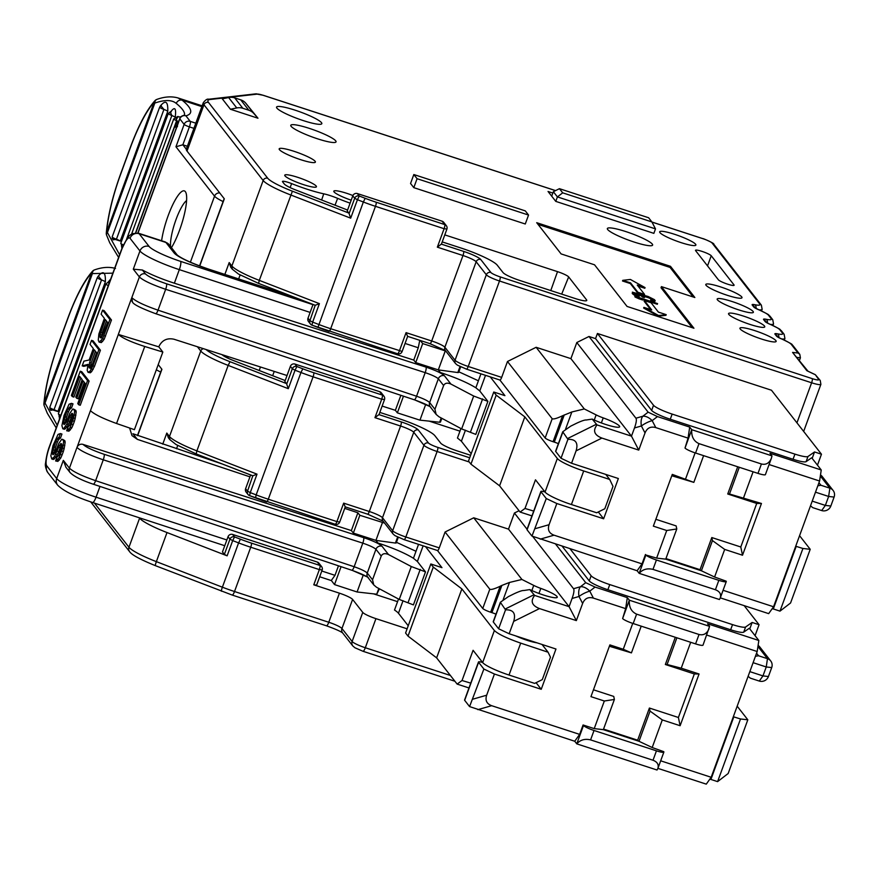 <?xml version="1.0" encoding="UTF-8"?>
<svg xmlns="http://www.w3.org/2000/svg" width="878" height="878" viewBox="0 0 878 878"><rect width="100%" height="100%" fill="white"/><g stroke="black" fill="none" stroke-linecap="round" stroke-linejoin="round"><path stroke-width="1.32" d="M101.607 337.668L102.21 332.806L106.501 321.063M95.45 351.277L91.147 363.009L90.544 367.882M101.288 338.041L100.103 337.525L100.059 334.507L105.316 319.548L107.643 322.533L101.288 338.041M100.641 332.301L102.21 332.806M100.059 334.507L101.628 335.023M99.883 336.252L101.442 336.757M100.103 337.525L101.376 337.931M89.589 362.504L89.051 367.728L90.225 368.255L91.927 365.489L96.591 352.736L94.253 349.751L89.589 362.504L91.147 363.009M89.007 364.721L90.566 365.226M88.832 366.455L90.39 366.971M89.051 367.728L90.324 368.145M104.383 318.352L98.885 333.991L98.259 340.082L99.093 342.146L102.616 338.765L109.904 319.504L102.583 310.132L101.113 314.159L104.383 318.352M82.181 379.636L79.689 376.442L72.314 396.582L71.381 395.385L80.227 371.218L87.548 380.591L78.702 404.758L77.769 403.562L85.133 383.423L83.114 380.832L76.726 398.283L75.793 397.086L82.181 379.636M67.386 430.681L66.673 430.758L68.144 426.73L69.505 425.512L71.875 419.662L72.874 415.042L72.347 413.373L70.58 415.064L66.838 424.063L63.94 428.234L62.821 428.782L61.91 425.643L64.017 415.524L69.055 404.242L71.447 403.353L69.966 407.37L68.056 408.863L66.915 411.354L64.127 419.607L63.677 423.953L64.138 424.557L66.146 422.197L69.9 413.198L72.797 409.027L73.664 409.148L74.663 411.409L73.631 417.983L70.196 427.377L67.386 430.681L68.945 431.186L71.755 427.882L73.137 424.732L71.579 424.217M56.335 460.884L55.621 460.961L57.092 456.933L58.453 455.715L60.823 449.876L61.822 445.245L61.295 443.577L59.528 445.267L54.491 456.56L51.769 458.985L50.858 455.858L52.965 445.728L58.003 434.445L60.384 433.556L58.914 437.584L57.004 439.077L55.863 441.557L53.064 449.81L52.614 454.167L53.086 454.76L55.094 452.4L58.848 443.401L61.745 439.23L63.238 440.152L63.611 441.623L62.579 448.186L59.144 457.581L56.335 460.884L57.893 461.4L60.703 458.096L62.086 454.936L60.527 454.431M91.531 340.346L98.841 349.707L92.947 365.819L90.116 371.065L88.041 372.349L87.196 370.286L87.987 364.392L82.192 365.852L83.915 361.154L89.15 359.969L93.32 348.555L90.05 344.374L91.531 340.346L93.09 340.851L100.41 350.212L94.506 366.324L92.947 365.819M249.945 476.842L137.33 439.362L132.94 433.743L222.189 463.968M134.411 429.682L116.554 423.492C102.935 418.543 94.231 414.273 90.456 410.674L118.354 334.43C122.152 337.986 130.943 342.003 144.738 346.481L162.825 352.045L134.411 429.682M99.093 342.146L101.376 342.585L104.186 339.281L111.462 320.009L104.142 310.647L102.583 310.132M99.807 342.069L101.376 342.585M101.168 340.862L102.726 341.366M102.616 338.765L104.186 339.281M103.999 335.615L105.569 336.12M109.904 319.504L111.462 320.009M72.314 396.582L73.884 397.086L80.875 377.968M76.726 398.283L78.285 398.788L84.299 382.347M78.702 404.758L80.26 405.263L89.106 381.096L87.548 380.591M80.227 371.218L81.786 371.734L89.106 381.096M66.673 430.758L68.945 431.186M68.747 429.463L70.306 429.968M70.196 427.377L71.755 427.882M72.808 420.858L74.367 421.374L73.137 424.732M73.631 417.983L75.19 418.488L76.221 411.925L75.848 410.454L74.29 409.949M74.367 421.374L75.19 418.488M74.301 414.899L75.87 415.404M74.663 411.409L76.221 411.925M73.664 409.148L75.848 410.454M63.677 423.953L64.544 424.239M63.699 422.022L65.257 422.527L66.508 417.226L64.95 416.721M65.246 423.591L65.257 422.527M64.127 419.607L65.685 420.112M66.915 411.354L68.473 411.859L66.508 417.226M68.056 408.863L69.614 409.378L71.535 407.886L69.966 407.37M68.473 411.859L69.614 409.378M69.252 407.447L70.822 407.963M71.447 403.353L73.006 403.858L71.535 407.886M62.821 428.782L64.379 429.287L67.101 426.862L69.779 421.418L68.221 420.902M63.94 428.234L65.499 428.749M65.543 426.346L67.101 426.862M66.838 424.063L68.396 424.568M69.691 416.874L71.25 417.39L69.779 421.418M70.58 415.064L72.15 415.568L72.797 414.57M71.25 417.39L72.15 415.568M71.634 413.45L72.654 413.779M55.621 460.961L57.893 461.4M57.696 459.666L59.254 460.182M59.144 457.581L60.703 458.096M61.756 451.072L63.315 451.577L62.086 454.936M62.579 448.186L64.138 448.691L65.17 442.128L64.796 440.657L63.238 440.152M63.315 451.577L64.138 448.691M63.249 445.102L64.807 445.607M63.611 441.623L65.17 442.128M62.612 439.351L64.796 440.657M52.614 454.167L53.492 454.453M52.647 452.225L54.206 452.73L55.457 447.44L53.898 446.924M54.195 453.794L54.206 452.73M53.064 449.81L54.634 450.326M55.863 441.557L57.421 442.062L55.457 447.44M57.004 439.077L58.563 439.582L60.472 438.089L58.914 437.584M57.421 442.062L58.563 439.582M58.2 437.661L59.759 438.166M60.384 433.556L61.954 434.061L60.472 438.089M51.769 458.985L53.328 459.501L56.049 457.065L58.727 451.621L57.169 451.116M52.878 458.448L54.447 458.953M54.491 456.56L56.049 457.065M55.786 454.266L57.344 454.782M58.639 447.089L60.198 447.593L58.727 451.621M59.528 445.267L61.087 445.783L61.745 444.773M60.198 447.593L61.087 445.783M60.582 443.653L61.603 443.994M82.192 365.852L83.75 366.356L87.778 365.347M88.041 372.349L90.313 372.788L91.674 371.57L94.506 366.324M88.755 372.283L90.313 372.788M90.116 371.065L91.674 371.57M91.564 368.979L93.123 369.484M98.841 349.707L100.41 350.212M378.802 588.469L376.706 594.208A4.818 0.713 20.1 0 0 376.761 594.219L379.439 588.809M66.026 467.48L63.337 460.357L69.428 468.15C73.192 471.749 81.928 475.931 95.636 480.672L354.163 566.738L362.801 543.142L103.264 459.809C89.534 455.122 80.776 451.007 76.99 447.462L90.456 410.674M137.33 439.362L131.985 435.598L129.615 428.025M384.586 523.101L359.848 515.287L357.884 512.774L344.703 508.384M376.706 594.208L357.072 591.981L334.518 584.583L331.412 580.599M331.313 580.479L334.99 575.331L338.469 565.816M312.963 304.655L180.594 261.37A7.233 1.624 108.1 0 1 179.321 269.634L174.36 283.199L413.757 360.079L418.268 347.765L419.761 340.324M445.772 351.057L422.691 343.572L420.288 340.499M162.825 352.045L158.775 346.777C161.914 340.247 166.985 337.723 173.976 339.226L287.029 375.521M158.753 346.843L118.354 334.43M131.81 297.631C135.552 301.231 144.288 305.412 158.029 310.175L416.556 396.23L425.193 372.645L165.668 289.301C151.938 284.615 143.169 280.499 139.382 276.965L131.821 297.642A4.818 4.631 -38 0 0 132.457 302.032L131.799 297.62L118.332 334.408M441.195 417.972L439.637 422.241L440.438 422.131L441.832 418.312M439.637 422.241L419.947 420.145M425.731 404.341L419.947 420.167L397.361 412.858L403.463 396.187M382.149 406.075L395.374 410.322L397.361 412.858M473.681 396.033L450.908 384.059C447.374 382.512 444.948 383.006 443.62 385.53L434.928 409.28L436.146 414.416L438.934 416.754L461.641 428.925L475.81 434.401L487.894 401.367L473.681 396.033L461.641 428.925M460.006 366.576L457.822 372.546L458.612 372.459M458.854 371.811L478.4 380.778M443.62 385.53L438.341 378.78C436.344 377.002 431.954 374.961 425.193 372.645A4.818 1.076 -72.2 0 0 426.017 367.125C435.631 370.373 441.766 373.249 444.411 375.751L450.908 384.059M174.36 283.199C161.662 279.039 151.016 274.649 142.412 270.029L133.302 269.173L139.382 276.965A4.818 4.631 -38 0 1 145.463 273.936C148.591 276.789 155.604 280.082 166.491 283.781L426.017 367.125M422.691 343.572L415.733 362.592L438.309 369.89L445.223 350.991M413.757 360.079L415.733 362.592M457.822 372.546L438.309 369.89M487.894 401.367L479.783 390.984L475.843 387.78C467.491 382.654 455.66 377.562 440.361 372.513L438.32 369.901L445.256 351.002M400.862 395.319L395.374 410.322M430.055 406.591L414.416 399.775M533.703 511.084L524.989 508.472L535.481 479.805L545.062 492.064A24.09 3.589 20.1 0 0 571.413 504.532L596.689 512.774L604.81 508.746L612.998 486.368L609.705 479.454L583.705 470.97A24.09 3.589 -159.9 0 1 557.343 458.492L524.824 416.874L496.202 395.133L493.765 392.016L504.916 395.649L490.253 376.881M605.765 474.405L609.705 479.454M475.843 387.78L480.935 373.841M471.179 453.75L461.4 441.239L457.449 438.023L460.917 428.541M496.202 395.133L470.948 464.166L468.501 461.049L493.765 392.016M470.948 464.166L499.593 485.819L524.824 416.874M524.989 508.472L520.083 512.061L499.593 485.819M531.947 515.88L520.083 512.061M411.288 566.54L388.515 554.556C384.981 553.019 382.556 553.513 381.228 556.037L372.535 579.787L373.754 584.924L376.541 587.261L399.249 599.433L413.417 604.898L425.501 571.874L411.288 566.54L399.249 599.433M397.613 537.073L395.429 543.054L396.219 542.966M396.45 542.308L416.007 551.285M357.061 592.002L363.338 574.849M357.884 512.774L351.365 530.575L83.048 444.411C86.143 447.275 93.167 450.568 104.098 454.288L363.624 537.632C373.238 540.881 379.373 543.756 382.018 546.248L388.515 554.556M83.048 444.411A4.818 4.642 142.6 0 0 76.968 447.44L69.428 468.15A4.818 4.631 -38 0 0 70.053 472.529M359.848 515.287L353.329 533.089L375.916 540.387L382.347 522.827L375.916 540.387M351.365 530.575L353.329 533.089M395.429 543.054L375.927 540.398L377.968 543.01C393.267 548.07 405.087 553.151 413.439 558.276L417.39 561.492L425.501 571.874M334.518 584.583L341.07 566.683M367.662 577.098L352.023 570.272M470.751 683.128L462.037 680.516L473.088 650.302L482.659 662.561A24.09 3.589 20.1 0 0 509.02 675.039L534.658 683.391L542.286 679.616L550.473 657.238L548.081 652.211L542.033 644.474M482.659 662.561L494.38 630.536C498.199 634.135 506.968 638.328 520.698 643.124L548.081 652.211M413.439 558.276L418.543 544.349M408.226 625.762L398.458 613.25A36.141 5.378 -159.9 0 0 394.507 610.023L398.524 599.037M408.018 636.122L436.629 657.863L461.861 588.908L433.282 567.089L408.018 636.122L405.581 633.005L430.835 563.972L441.963 567.66L425.523 546.621M433.282 567.089L430.835 563.972M494.38 630.536L461.861 588.908M462.037 680.516L457.131 684.094L436.629 657.863M468.984 687.957L457.131 684.094M515.518 635.826C523.892 639.513 531.069 641.862 537.051 642.85M648.107 296.479L654.516 299.694L655.054 300.847L651.158 300.386L650.73 299.837L652.738 299.683L649.566 297.433L644.902 295.996L644.211 296.018L644.584 296.951L635.507 293.011L634.805 293.032L635.101 293.856L639.217 296.402L633.707 293.889L632.358 292.154L648.107 296.479M635.266 296.336L657.556 303.601L635.266 296.336L635.024 297.005L634.761 295.677M622.765 280.334L630.393 279.456L645.056 287.6L637.252 285.054L644.573 294.426L637.889 292.242L630.569 282.881L622.765 280.334L622.524 281.004L630.327 283.55L630.569 282.881M651.081 302.745L658.401 312.107L666.204 314.653L658.577 315.531L643.903 307.388L651.706 309.934L644.386 300.561L651.081 302.745M632.643 292.967L632.358 292.154M632.226 293.428L632.467 292.758M632.39 293.647L633.466 294.558L633.707 293.889M633.466 294.558L634.75 295.293L634.992 294.624M634.75 295.293L636.989 296.347L637.23 295.677M638.975 297.06L639.217 296.402M636.989 296.347L638.372 296.863M634.97 293.691L635.507 293.011M635.255 293.691L636.517 293.932L636.759 293.263M636.517 293.932L637.461 294.24L637.702 293.57M637.461 294.24L639.524 295.074L639.777 294.404M639.524 295.074L640.644 295.601L640.896 294.931M640.644 295.601L642.103 296.566L642.345 295.897M644.584 296.951L644.342 297.62L642.444 296.994L642.685 296.325M644.375 296.676L644.902 295.996M644.661 296.676L646.384 297.071L646.636 296.402M646.384 297.071L648.282 297.697L648.535 297.016M648.282 297.697L649.325 298.114L649.566 297.433M649.325 298.114L650.433 298.641L650.686 297.96M650.433 298.641L651.081 299.003L651.322 298.333M651.081 299.003L651.981 299.705L652.222 299.036M650.807 300.913L650.73 299.837M650.949 300.956L651.158 300.386M652.255 301.384L652.497 300.737M652.442 301.45L653.506 301.659L653.748 300.989M653.506 301.659L654.439 300.967M654.198 301.637L655.054 300.847M654.812 301.516L655.186 300.561M635.024 297.005L638.855 298.739L639.096 298.059M638.855 298.739L642.641 299.969L642.894 299.299M657.556 303.601L657.315 304.271L642.806 299.541M638.043 286.063L644.814 288.269L645.056 287.6M644.573 294.426L644.331 295.096L637.637 292.912L637.889 292.242M637.637 292.912L630.327 283.55M658.577 315.531L658.324 316.201L665.952 315.323L666.204 314.653M650.675 309.594L644.145 301.242L644.386 300.561M658.324 316.201L643.662 308.057L643.903 307.388M413.823 174.535L525.296 210.885L528.545 215.055L417.083 178.706L413.823 174.535L410.553 183.491L413.801 187.651L417.083 178.706M655.504 228.895L557.409 196.902L555.774 201.38L653.869 233.361L655.504 228.895L651.871 221.914L562.699 192.842L557.409 196.902L553.349 191.7L559.44 188.682L648.622 217.755L651.871 221.914M559.44 188.682L562.699 192.842M692.215 327.681L661.013 287.743L661.419 286.623L693.938 328.24L627.057 306.433L594.538 264.805L561.097 253.907L536.71 222.694L670.474 266.308L694.86 297.521L661.419 286.623M693.137 296.962L670.057 267.428L538.016 224.373M257.967 118.223L245.697 103.11A12.051 11.59 142 0 0 240.704 99.829L234.7 97.875A12.051 11.59 142 0 0 228.631 97.546L222.299 98.841L230.431 109.245L236.764 107.95A12.051 11.59 -38 0 1 242.833 108.279L248.836 110.244A12.051 11.59 -38 0 1 253.83 113.514L257.967 118.223L230.431 109.245M446.836 229.015L444.103 228.708A3.611 0.834 -71.9 0 0 444.718 224.57A3.611 3.479 -38 0 1 446.342 225.701L443.697 222.321A3.611 3.479 142 0 0 442.073 221.19L357.357 193.555A3.611 3.479 142 0 0 352.791 195.827L347.26 210.929L349.093 213.584L354.701 198.274L352.791 195.827M834.1 497.08L828.634 496.454L829.864 488.179A7.233 6.947 -38 0 1 834.1 497.08L830.829 506.024A7.233 6.947 -38 0 1 821.676 510.557L825.353 505.41L828.634 496.454L815.497 492.174M833.112 490.451L822.192 476.48A7.233 6.947 142 0 0 820.491 474.932M413.801 187.651L525.274 224L528.545 215.055M555.774 201.38L548.048 191.492L552.855 193.061M551.713 196.178L553.349 191.7M670.057 267.428L670.474 266.308M444.795 234.887L557.519 271.642A10.196 1.515 20.1 0 1 568.659 276.921L586.548 299.815A15.014 2.239 20.1 0 1 586.756 300.452A15.014 2.239 20.1 0 1 575.2 298.531L519.458 280.356A15.014 2.239 20.1 0 1 503.039 272.586L497.266 265.2A33.177 4.939 -159.9 0 0 460.862 247.98L442.227 241.911M350.102 203.158A37.995 5.652 -159.9 0 1 337.624 198.351A15.014 2.239 20.1 0 0 323.73 193.818A37.995 5.652 -159.9 0 1 291.617 183.601A7.781 1.163 20.1 0 0 282.464 181.461A7.781 1.163 20.1 0 0 282.573 181.79L284.285 183.985A15.014 2.239 20.1 0 0 295.677 189.955L347.578 210.051M695.628 250.669A8.429 1.251 -159.9 0 1 695.508 250.307A8.429 1.251 -159.9 0 1 702.938 251.701A8.429 1.251 -159.9 0 1 711.235 255.75L733.997 284.889A8.429 1.251 -159.9 0 1 734.118 285.24A8.429 1.251 -159.9 0 1 726.699 283.857A8.429 1.251 -159.9 0 1 718.391 279.797L695.628 250.669M674.534 234.283A19.272 2.864 20.1 0 0 659.674 231.825A19.272 2.864 20.1 0 0 676.795 241.143A19.272 2.864 20.1 0 0 695.881 245.072A19.272 2.864 20.1 0 0 674.534 234.283M295.118 110.178A24.09 3.589 20.1 0 0 276.559 107.105A24.09 3.589 20.1 0 0 297.949 118.749A24.09 3.589 20.1 0 0 321.82 123.666A24.09 3.589 20.1 0 0 295.118 110.178M309.352 128.386A24.09 3.589 20.1 0 0 290.783 125.313A24.09 3.589 20.1 0 0 312.184 136.957A24.09 3.589 20.1 0 0 336.044 141.874A24.09 3.589 20.1 0 0 309.352 128.386M625.926 231.616A24.09 3.589 20.1 0 0 607.356 228.543A24.09 3.589 20.1 0 0 628.758 240.188A24.09 3.589 20.1 0 0 652.617 245.105A24.09 3.589 20.1 0 0 625.926 231.616M294.031 151.312A19.272 2.864 20.1 0 0 279.182 148.843A19.272 2.864 20.1 0 0 296.303 158.172A19.272 2.864 20.1 0 0 315.389 162.101A19.272 2.864 20.1 0 0 294.031 151.312M352.912 195.531A16.869 2.513 20.1 0 0 346.799 193.336A16.869 2.513 20.1 0 0 333.805 191.174A16.869 2.513 20.1 0 0 351.189 200.184M297.752 177.334A16.869 2.513 20.1 0 0 284.757 175.183A16.869 2.513 20.1 0 0 299.738 183.337A16.869 2.513 20.1 0 0 316.442 186.773A16.869 2.513 20.1 0 0 297.752 177.334M720.64 286.93A19.272 2.864 20.1 0 0 705.791 284.472A19.272 2.864 20.1 0 0 722.912 293.79A19.272 2.864 20.1 0 0 741.998 297.719A19.272 2.864 20.1 0 0 720.64 286.93M732.022 301.505A19.272 2.864 20.1 0 0 717.172 299.036A19.272 2.864 20.1 0 0 734.293 308.354A19.272 2.864 20.1 0 0 753.379 312.283A19.272 2.864 20.1 0 0 732.022 301.505M743.414 316.069A19.272 2.864 20.1 0 0 728.553 313.611A19.272 2.864 20.1 0 0 745.674 322.928A19.272 2.864 20.1 0 0 764.76 326.857A19.272 2.864 20.1 0 0 743.414 316.069M754.795 330.633A19.272 2.864 20.1 0 0 739.945 328.174A19.272 2.864 20.1 0 0 757.055 337.492A19.272 2.864 20.1 0 0 776.141 341.421A19.272 2.864 20.1 0 0 754.795 330.633M740.791 546.994L756.726 503.445L761.456 503.478L742.514 555.225L740.791 546.994L711.806 537.545L712.453 540.585L701.401 570.777L665.733 559.143L676.784 528.962L676.137 525.911L655.855 519.293M711.806 537.545L700.04 569.701L700.71 570.557M665.941 558.573L700.04 569.701M603.548 729.08L637.647 740.198L638.317 741.054M675.314 637.274L665.348 664.503L694.333 673.953L678.398 717.491L649.413 708.041L650.049 711.092L639.008 741.284L603.34 729.651L614.38 699.459L613.744 696.419L593.451 689.801M649.413 708.041L637.647 740.198M384.443 399.512L381.7 399.205A3.611 0.834 -71.9 0 0 382.325 395.067A3.611 3.479 -38 0 1 383.938 396.197L381.304 392.817A3.611 3.479 142 0 0 379.68 391.687L294.964 364.063A3.611 3.479 142 0 0 290.388 366.324L284.867 381.436L286.7 384.092L292.308 368.782L290.388 366.324M676.883 637.79L667.104 664.514L665.348 664.503M609.387 646.252L631.425 652.881L641.214 626.157M378.912 414.625L374.95 417.665L381.7 399.205L313.084 376.827A36.141 5.378 -159.9 0 1 300.956 372.502L302.789 368.804L296.885 366.51L295.052 370.22L292.308 368.782A3.611 3.479 -38 0 1 296.885 366.51L294.964 364.063M742.514 555.225L724.679 549.409L712.453 540.585M756.726 503.445L727.741 493.996L729.497 494.007L761.456 503.478M818.954 482.724L820.952 485.271L817.846 485.764M820.337 475.986L829.864 488.179L820.952 485.271M810.504 505.816L812.765 507.649L821.676 510.557M597.435 333.475L595.547 338.623L588.995 336.483L648.129 412.166L657.457 416.578L689.702 427.092L691.732 429.693L771.992 455.869L769.962 453.267L821.237 469.982L811.689 457.767L806.103 461.63L807.99 456.483L814.532 451.961L821.468 454.222L771.466 390.227L597.435 333.475L653.528 405.274A17.011 2.535 20.1 0 0 672.142 414.087L794.93 454.124A17.417 2.59 20.1 0 0 807.99 456.483M588.995 336.483L576.802 342.53L635.935 418.213C636.78 419.596 636.298 422.845 634.487 427.959L641.39 425.984L645.023 432.953C647.086 427.948 650.675 426.17 655.8 427.608L688.056 438.122L685.016 448.043L691.732 429.693C691.271 436.553 693.697 441.206 698.998 443.631L761.424 463.99C765.934 465.077 769.249 463.2 771.356 458.349L771.992 455.869M817.462 465.153L821.468 454.222M812.183 458.393L814.532 451.961M595.547 338.623L651.652 410.421A17.011 2.535 20.1 0 0 670.265 419.223L793.043 459.271L794.93 454.124M793.043 459.271A17.417 2.59 20.1 0 0 806.103 461.63M701.401 570.777L714.582 577.011L724.679 549.409M648.129 412.166L642.85 416.227A12.051 7.254 52.4 0 1 652.167 420.639A12.051 4.05 152.5 0 0 641.39 425.984A12.051 6.124 -106 0 1 642.85 416.227L635.935 418.213M685.016 448.043A9.636 1.438 20.1 0 0 695.563 453.026L757.988 473.385A9.636 1.438 20.1 0 0 765.407 474.614L771.356 458.349M739.276 467.283L729.497 494.007M753.094 471.793L743.622 497.661M737.707 466.778L727.741 493.996M671.791 475.755L693.829 482.373L703.607 455.649M349.093 213.584L350.684 218.172L290.574 194.905A36.141 5.378 -159.9 0 1 263.159 180.517A3.611 3.479 -38 0 1 267.735 178.256L208.536 102.485A44.58 6.64 -159.9 0 1 210.303 99.477L257.397 94.1A8.429 1.251 -159.9 0 1 263.444 95.395L555.511 190.625M441.305 244.117L437.343 247.168L444.103 228.708L375.477 206.33A36.141 5.378 -159.9 0 1 363.349 202.006L365.182 198.296L359.278 196.013L357.445 199.712L354.701 198.274A3.611 3.479 -38 0 1 359.278 196.013L357.357 193.555M690.69 642.29L681.229 668.169L667.104 664.514M694.333 673.953L699.064 673.986L680.121 725.722L662.286 719.916L650.049 711.092M639.008 741.284L652.189 747.518L662.286 719.916M680.121 725.722L678.398 717.491M681.229 668.169L699.064 673.986M771.707 667.576L766.242 666.962L767.471 658.687A7.233 6.947 -38 0 1 771.707 667.576L768.426 676.532A7.233 6.947 -38 0 1 759.283 681.065L762.96 675.906L766.242 666.962L753.105 662.681M222.046 354.657A15.014 2.239 20.1 0 0 233.274 360.463L285.185 380.558M286.7 384.092L288.291 388.68L228.17 365.402L196.891 450.875L257.013 474.153L252.82 475.777L247.519 491.175L250.263 492.613L249.561 495.631L255.421 497.859M532.639 536.359L573.543 588.71C574.388 590.104 573.905 593.352 572.083 598.467L578.997 596.48A12.051 6.124 -106 0 1 580.457 586.734A12.051 7.254 52.4 0 1 589.775 591.146A12.051 4.05 152.5 0 0 578.997 596.48L582.63 603.449C584.693 598.456 588.282 596.678 593.407 598.116L625.652 608.63L622.623 618.54A9.636 1.438 20.1 0 0 633.17 623.534L695.585 643.892A9.636 1.438 20.1 0 0 703.015 645.121L709.6 626.365L707.558 623.764L758.833 640.49L749.296 628.275L743.71 632.138L745.598 626.991L752.139 622.458L759.064 624.719L744.171 605.644M625.652 608.63L627.309 597.6L629.339 600.201C628.878 607.06 631.304 611.703 636.605 614.139L699.031 634.487C703.541 635.584 706.856 633.696 708.963 628.857M470.619 455.276L457.065 450.853A15.014 2.239 20.1 0 1 440.646 443.083L434.873 435.697A33.177 4.939 -159.9 0 0 398.458 418.488L379.823 412.408M748.111 676.323L750.372 678.156L759.283 681.065M770.708 660.947L759.799 646.976A7.233 6.947 142 0 0 758.098 645.44M756.562 653.232L758.559 655.778L755.453 656.261M757.944 646.482L767.471 658.687L758.559 655.778M614.38 699.459L604.327 701.006L590.949 696.649L609.881 644.902L623.259 649.259L631.425 652.881M603.34 729.651L594.219 728.619L604.327 701.006M623.259 649.259L632.731 623.391M245.599 488.728A3.611 3.479 142 0 0 246.103 492.042L248.013 494.49A3.611 3.479 -38 0 1 247.519 491.175L245.599 488.728L250.636 474.976M345.175 506.804L343.671 503.138L369.309 511.501L400.587 426.028A3.611 0.834 -71.9 0 0 401.202 421.89A15.661 2.327 20.1 0 1 418.334 430A3.611 3.479 142 0 0 413.768 432.261A12.051 1.789 20.1 0 0 400.587 426.028L374.95 417.665M714.582 577.011L726.139 581.17A9.636 1.438 -159.9 0 1 726.271 581.576A9.636 1.438 -159.9 0 1 718.841 580.347L656.426 559.988A9.636 1.438 -159.9 0 1 645.879 554.995L656.623 558.112L666.72 530.51L653.342 526.141L672.285 474.394L693.829 482.373M645.879 554.995L639.162 573.345L719.422 599.52L720.311 597.841C721.343 594.121 719.697 591.421 715.405 589.742L652.98 569.383C647.284 568.033 642.674 569.361 639.162 573.345L637.132 570.744L531.969 536.085L527.063 529.818A7.233 1.076 20.1 0 1 526.965 529.511L540.881 491.471A7.233 1.076 -159.9 0 1 544.964 491.943M723.077 590.301L773.562 606.764L819.58 481.012L769.095 464.55M819.58 481.012L821.237 469.982M830.829 506.024L825.353 505.41L812.227 501.129M799.573 535.69L810.218 549.299L790.562 602.999L779.993 611.132L802.92 548.476L795.72 546.237M810.218 549.299L802.92 548.476M634.487 427.959L631.48 436.157L570.909 358.641L576.802 342.53M818.614 379.362A3.611 3.479 -38 0 1 820.239 380.492L815.322 374.676L818.614 379.362A8.429 1.251 -159.9 0 1 812.238 378.637L500.12 276.866A8.429 1.251 -159.9 0 1 490.901 272.498L480.738 259.493A15.661 2.327 20.1 0 0 463.606 251.382L441.404 244.15M807.881 371.207L814.806 374.489M807.99 371.196L792.571 352.407L806.893 370.746M792.571 352.407L798.036 353.033L799.792 354.339L800.407 357.796L797.235 357.434M499.878 380.02L545.15 437.968L552.196 418.729C553.491 419.399 556.948 418.411 562.557 415.755L571.863 411.958L584.309 408.95L536.129 347.293L507.484 361.495L501.667 377.386A3.611 0.834 -71.9 0 1 499.933 380.042L466.492 369.133A3.611 0.834 108.1 0 1 466.383 369.056M552.196 418.729L507.484 361.495M645.023 432.953L638.745 450.096L631.48 436.157L597.018 424.919L592.233 419.091A18.076 2.689 20.1 0 0 609.716 425.676A18.076 2.689 20.1 0 0 619.659 426.774A18.076 2.689 20.1 0 0 603.219 417.895A12.051 1.789 -159.9 0 1 596.14 414.899L584.309 408.95M536.129 347.293L570.909 358.641M592.233 419.091L586.23 420.002C584.869 419.827 581.664 420.902 576.594 423.24L570.689 426.159L562.732 431.767L555.62 451.193A7.233 1.076 20.1 0 0 555.719 451.501L561.009 458.261L567.934 439.34C575.716 439.066 578.437 442.918 576.078 450.875L601.902 438.078C594.263 435.071 592.639 430.681 597.018 424.919M567.934 439.34L562.732 431.767M676.784 528.962L666.72 530.51M656.623 558.112L665.733 559.143M638.745 450.096L601.902 438.078M688.056 438.122L689.702 427.092M685.652 478.762L695.124 452.883M459.962 431.164L429.199 421.133M224.856 274.419L229.202 262.555L230.716 267.186L232.308 269.217L231.88 265.99L263.159 180.517L203.959 104.756A48.191 7.178 -159.9 0 1 203.29 102.726L186.345 149.051A48.191 7.178 20.1 0 0 187.014 151.071L224.318 198.812L199.723 266.001M311.909 325.079A3.611 3.479 -38 0 1 309.912 320.668L315.213 305.281L319.405 303.645L312.656 322.105L318.56 324.399A36.141 5.378 20.1 0 0 330.688 328.723A3.611 0.834 108.1 0 1 328.965 331.379A3.611 0.834 108.1 0 1 328.855 331.302A32.53 4.84 20.1 0 1 317.935 327.406L363.349 202.006L357.445 199.712L350.684 218.172M313.029 304.479L308.002 318.22A3.611 3.479 142 0 0 308.496 321.535L310.406 323.993A3.611 3.611 0 0 0 311.953 325.134L317.814 327.362M407.568 336.307L406.064 332.641L431.702 340.993L462.98 255.52L437.343 247.168M561.009 458.261L571.556 463.255L618.364 478.521L603.625 518.788L556.817 503.522L549.068 524.704C547.422 529.84 549.079 533.33 554.051 535.185L642.027 563.874L645.473 554.479M556.817 503.522L546.27 498.539L540.98 491.779A7.233 1.076 -159.9 0 1 540.881 491.471M531.969 536.085L546.27 498.539M509.152 633.751L513.685 621.383C516.044 613.415 513.323 609.573 505.541 609.837L500.339 602.275L493.227 621.701A7.233 1.076 20.1 0 0 493.326 621.997L498.616 628.769L509.152 633.751L555.972 649.018L541.232 689.296L494.424 674.03L486.664 695.211C485.018 700.337 486.686 703.838 491.658 705.692L579.634 734.381L583.08 724.976L583.486 725.502A9.636 1.438 -159.9 0 0 594.022 730.485L590.587 739.891C584.88 738.541 580.281 739.858 576.769 743.853L574.739 741.251L469.565 706.581L464.671 700.315A7.233 1.076 20.1 0 1 464.572 700.007L478.488 661.979A7.233 1.076 -159.9 0 1 482.571 662.44M494.424 674.03L483.877 669.036L478.587 662.275A7.233 1.076 -159.9 0 1 478.488 661.979M469.565 706.581L483.877 669.036M652.189 747.518L663.735 751.667A9.636 1.438 -159.9 0 1 663.878 752.073A9.636 1.438 -159.9 0 1 656.448 750.844L594.022 730.485M583.486 725.502L576.769 743.853L657.029 770.017L657.918 768.338C658.939 764.617 657.304 761.917 653.012 760.238L590.587 739.891M594.219 728.619L583.08 724.976M660.684 760.809L711.169 777.271L757.187 651.52L706.702 635.057M768.426 676.532L762.96 675.906L749.834 671.626M757.187 651.52L758.833 640.49M622.623 618.54L629.339 600.201L709.6 626.365M555.664 544.184L585.736 582.674L595.054 587.075L627.309 597.6M572.083 598.467L569.087 606.665L534.625 595.427C530.246 601.189 531.87 605.568 539.509 608.586L576.352 620.603L569.087 606.665L508.516 529.138L514.409 513.026L527.063 529.225M582.63 603.449L576.352 620.603M534.625 595.427L529.829 589.588L523.837 590.51C522.476 590.323 519.26 591.399 514.201 593.737L508.296 596.667L500.339 602.275M755.069 635.661L759.064 624.719M749.779 628.9L752.139 622.458M562.216 546.314L589.259 580.918A17.011 2.535 20.1 0 0 607.872 589.731L730.65 629.767L732.537 624.62A17.417 2.59 20.1 0 0 745.598 626.991M730.65 629.767A17.417 2.59 20.1 0 0 743.71 632.138M570.14 548.904L591.135 575.781A17.011 2.535 20.1 0 0 609.749 584.583L732.537 624.62M541.232 689.296L536.074 682.689M437.474 550.517L482.757 608.476A7.233 1.076 20.1 0 0 490.67 612.218L491.91 612.625A7.233 1.076 -159.9 0 1 495.982 614.161M491.91 612.625L501.865 585.417L500.164 586.263C494.544 588.908 491.098 589.906 489.803 589.226L445.08 532.002L439.274 547.883A3.611 0.834 -71.9 0 1 437.54 550.539L404.099 539.641A3.611 0.834 108.1 0 1 403.99 539.553M501.865 585.417L509.47 582.465L521.905 579.458L533.736 585.406A12.051 1.789 -159.9 0 0 540.826 588.403A18.076 2.689 20.1 0 1 557.256 597.281A18.076 2.689 20.1 0 1 547.323 596.184A18.076 2.689 20.1 0 1 529.829 589.588M498.616 628.769L505.541 609.837M637.132 570.744L642.027 563.874M773.562 606.764L768.667 613.634L720.311 597.863L726.271 581.576M772.102 608.805L773.309 608.948L796.236 546.292M773.309 608.948L779.993 611.132M799.485 360.32L800.407 357.796M737.18 706.186L747.815 719.806L728.169 773.507L717.6 781.629L740.527 718.972L733.317 716.733M747.815 719.806L740.527 718.972M162.737 444.169L166.798 433.063L168.324 437.694L169.915 439.713L169.487 436.498A36.141 5.378 20.1 0 0 196.891 450.875L196.189 453.904L252.82 475.777M574.739 741.251L579.634 734.381M711.169 777.271L706.274 784.142L657.907 768.371L663.878 752.073M709.709 779.313L710.917 779.444L733.843 716.799M710.917 779.444L717.6 781.629M397.569 601.66L373.644 593.868M519.052 510.733L514.409 513.026M508.516 529.138L473.736 517.8L521.905 579.458M473.736 517.8L445.08 532.002M158.227 364.589L161.914 369.309L137.648 435.642M407.107 628.813L375.938 618.65A12.051 1.789 -159.9 0 1 362.768 612.416L352.605 599.411A12.051 1.789 20.1 0 0 339.424 593.177L313.786 584.814L316.519 585.121M322.083 569.91L319.351 569.592A3.611 0.834 -71.9 0 0 319.965 565.465A3.611 3.479 -38 0 1 321.589 566.595L318.944 563.204A3.611 3.479 142 0 0 317.331 562.074L232.615 534.45A3.611 3.479 142 0 0 228.039 536.721L222.474 551.933L224.384 554.38L227.128 555.829L167.007 532.551A36.141 5.378 -159.9 0 1 139.602 518.163L139.295 517.779M545.15 437.968A7.233 1.076 20.1 0 0 553.063 441.711L554.303 442.117A7.233 1.076 -159.9 0 1 558.386 443.664M571.556 463.255L576.078 450.875M603.625 518.788L598.302 511.973M156.152 99.807A4.818 4.203 43.1 0 0 154.967 100.652A4.818 4.203 43.1 0 0 154.023 102.496A67.463 15.519 108.1 0 0 130.394 147.603L120.571 174.448A67.463 15.519 108.1 0 0 106.644 231.979L154.023 102.496A4.818 0.713 -159.9 0 0 154.802 103.077A4.818 3.523 -109 0 1 156.921 99.39C164.504 96.657 171.484 96.163 177.883 97.908L182.163 100.202A4.818 4.379 129.2 0 0 176.269 103.417C171.934 99.741 164.779 99.631 154.802 103.077L107.423 232.571A4.818 0.713 20.1 0 1 106.644 231.979A4.818 3.38 -175.4 0 0 106.293 233.054A4.818 4.818 0 0 0 106.578 235.095L106.578 235.095A4.818 2.755 -20.1 0 1 107.423 232.571L119.606 254.719M178.508 121.581A4.818 0.713 20.1 0 0 176.621 120.681L175.94 117.301M160.246 106.216A4.818 0.713 20.1 0 0 160.191 106.183C165.558 99.609 168.082 101.299 167.775 111.254A4.818 0.713 20.1 0 0 163.923 109.443A4.818 0.713 -159.9 0 1 159.664 107.116L112.175 236.895L113.097 239.837L116.434 239.222A4.818 0.713 -159.9 0 1 120.275 241.033L112.143 238.52M112.175 236.895A4.818 0.713 20.1 0 0 116.434 239.222L163.934 109.421L160.839 105.777M169.948 112.856C174.667 106.106 176.423 107.577 175.227 117.279A4.818 0.713 20.1 0 0 171.847 115.534L170.255 111.89L171.32 111.44L170.782 112.208M121.416 245.917L122.679 246.597M137.824 233.021L176.401 127.617C177.158 124.16 177.499 123.853 177.422 126.706M178.421 122.261L178.256 121.603M156.921 99.39L156.921 99.39A4.818 3.523 -109 0 1 156.932 99.39A4.818 4.818 0 0 0 154.967 100.652C146.637 109.991 138.428 125.565 130.328 147.394L120.505 174.25A4.818 0.713 20.1 0 0 120.571 174.448M177.345 116.862L180.846 116.917M121.866 248.595L121.713 246.191M179.891 118.541A4.818 4.664 75 0 1 185.906 115.83A4.818 4.631 142 0 0 179.803 118.848A4.818 0.713 -159.9 0 1 179.738 118.651L137.879 233.043M171.462 247.673A33.737 7.759 -71.9 0 0 179.551 230.223A33.737 7.759 -71.9 0 0 185.763 192.348A33.737 7.759 -71.9 0 0 173.339 203.509A33.737 7.759 -71.9 0 0 161.607 240.759M201.863 106.622L182.163 100.202A149.392 22.246 20.1 0 1 185.906 115.83L190.23 121.373A4.818 1.108 108.1 0 1 189.407 126.882A4.818 0.713 -159.9 0 1 184.139 124.391L175.951 146.769L182.854 144.782L187.365 146.253M186.575 200.568A26.505 6.102 -71.9 0 0 175.479 221.069A26.505 6.102 -71.9 0 0 170.573 246.531M112.856 273.157L92.409 273.585L45.03 403.068A4.818 0.713 20.1 0 1 44.24 402.486A4.818 3.38 -175.4 0 0 43.9 403.551A4.818 4.818 0 0 0 44.174 405.603L44.174 405.603A4.818 2.755 -20.1 0 1 45.03 403.068L57.213 425.226M93.759 270.303A4.818 4.203 43.1 0 0 92.574 271.159A4.818 4.818 0 0 1 94.528 269.897A4.818 3.523 -109 0 1 94.528 269.886L94.528 269.897A4.818 3.523 -109 0 0 92.409 273.585A4.818 0.713 -159.9 0 1 91.63 272.992L44.24 402.486A67.463 15.519 108.1 0 1 58.167 344.955A4.818 0.713 20.1 0 1 58.102 344.747L67.935 317.902A4.818 0.713 -159.9 0 0 68.001 318.099L58.167 344.955M97.842 276.713A4.818 0.713 20.1 0 0 97.798 276.691C103.165 270.106 105.689 271.796 105.371 281.75A4.818 0.713 20.1 0 0 101.53 279.939A4.818 0.713 -159.9 0 1 97.271 277.624L49.772 407.403L50.704 410.333L54.041 409.719A4.818 0.713 -159.9 0 1 57.882 411.53L49.75 409.016M49.772 407.403A4.818 0.713 20.1 0 0 54.041 409.719L101.541 279.928L98.435 276.285M109.113 283.407L107.862 282.398L108.916 281.937L108.389 282.716M59.013 416.424L60.198 417.083M107.95 282.354L110.727 278.984M59.463 419.069L59.32 416.688M224.384 554.38L229.948 539.169A3.611 3.479 -38 0 1 234.525 536.908L232.692 540.607L229.948 539.169L228.039 536.721M177.312 255.158L177.202 255.026C181.845 258.725 192.106 263.356 207.976 268.898A7.233 1.624 108.1 0 1 208.185 269.052A31.323 4.664 20.1 0 1 174.074 252.886A7.233 6.947 -38 0 1 177.224 255.048L169.158 244.721A7.233 6.947 142 0 0 165.92 242.46A24.09 5.542 -71.9 0 0 165.196 241.922L138.45 233.197A24.09 5.542 108.1 0 1 139.163 233.735A7.233 6.947 142 0 0 130.021 238.267A16.869 3.885 108.1 0 0 121.438 250.285A7.233 1.076 -159.9 0 1 121.34 249.989L49.53 446.222A7.233 1.076 20.1 0 0 49.629 446.518A16.869 3.885 108.1 0 0 46.743 465.823L56.686 478.543A36.141 5.378 20.1 0 0 96.042 497.189L226.853 539.97M208.185 269.052L294.141 297.159M174.074 252.886L165.92 242.46L139.163 233.735L149.106 246.455A7.233 6.947 -38 0 0 139.953 250.976L130.021 238.267M144.738 346.481L116.554 423.492M46.743 465.823A7.233 6.947 142 0 0 47.741 472.463L57.674 485.172A7.233 6.947 -38 0 1 56.686 478.543L63.337 460.357M121.438 250.285L49.629 446.518M321.787 571.007L334.99 575.331M99.982 486.434L96.042 497.189A7.233 1.624 108.1 0 1 92.618 502.512L224.746 545.721M310.121 312.403L179.321 269.634A36.141 5.378 -159.9 0 1 139.953 250.976L133.302 269.173M180.594 261.37A28.919 4.302 -159.9 0 1 149.106 246.455M418.268 347.765L405.065 343.452M166.491 283.781A4.818 1.076 -72.2 0 1 165.668 289.301L158.029 310.175A4.818 1.087 -71.6 0 1 155.724 313.709L414.251 399.775A4.818 1.087 -71.6 0 0 416.556 396.23C423.306 398.601 427.663 400.708 429.649 402.53L434.928 409.28M444.411 375.751A4.818 4.631 -38 0 0 438.341 378.78L429.649 402.53A4.818 4.631 -38 0 0 430.308 406.953L436.146 414.416M142.412 270.029L145.463 273.936M155.582 313.6A4.818 1.087 -71.6 0 0 155.724 313.709C141.095 308.266 133.357 304.381 132.479 302.065L132.457 302.043M470.542 431.877L482.615 398.897M583.705 470.97L571.413 504.532M545.062 492.064L557.343 458.492M485.512 375.334L479.783 390.984M465.45 430.187L461.4 441.239M104.098 454.288A4.818 1.076 107.8 0 1 103.264 459.809L95.636 480.672A4.818 1.087 -71.6 0 1 93.331 484.217C81.687 480.299 73.95 476.425 70.086 472.562L66.08 467.436M381.228 556.037L375.949 549.277C373.94 547.51 369.561 545.468 362.801 543.142A4.818 1.076 107.8 0 0 363.624 537.632M382.018 546.248A4.818 4.631 142 0 0 375.949 549.277L367.256 573.038L372.535 579.787M93.178 484.107A4.818 1.087 -71.6 0 0 93.331 484.217L351.848 570.272A4.818 1.087 -71.6 0 0 354.163 566.738C360.913 569.109 365.27 571.205 367.256 573.038A4.818 4.631 -38 0 0 367.915 577.45L373.754 584.924M408.149 602.385L420.222 569.394M520.698 643.124L509.02 675.039M423.119 545.842L417.39 561.492M403.046 600.684L398.458 613.25M236.764 107.95L228.631 97.546M234.7 97.875L242.833 108.279M245.697 103.11L253.83 113.514M248.836 110.244L240.704 99.829M365.182 198.296A32.53 4.84 -159.9 0 0 376.102 202.192L444.718 224.57L442.073 221.19M586.153 300.803L586.548 299.815M568.659 276.921L561.69 294.119M550.769 290.563L557.519 271.642M337.624 198.351L335.034 205.2M321.633 200.008L323.73 193.818M291.617 183.601L290.124 187.585M707.525 265.891L711.235 255.75M733.997 284.889L733.799 285.438M376.102 202.192A3.611 0.834 108.1 0 1 375.477 206.33L330.688 328.723L402.047 351.409M335.078 524.177A3.611 0.834 -71.9 0 0 335.187 524.254A3.611 0.834 -71.9 0 0 336.911 521.598L268.295 499.22A3.611 0.834 108.1 0 1 266.561 501.876A3.611 0.834 108.1 0 1 266.451 501.799A32.53 4.84 20.1 0 1 255.542 497.903L256.167 494.896A36.141 5.378 20.1 0 0 268.295 499.22L313.084 376.827A3.611 0.834 108.1 0 0 313.698 372.689A32.53 4.84 -159.9 0 1 302.789 368.804M313.698 372.689L382.325 395.067L379.68 391.687M249.506 495.576A3.611 3.479 -38 0 1 248.013 494.49A3.611 3.611 0 0 0 249.561 495.631L335.187 524.254A3.611 3.611 0 0 0 339.698 522.059L339.654 521.916M343.671 503.138L336.911 521.598L339.698 522.059L345.263 506.869L367.575 514.157A3.611 0.834 -71.9 0 0 369.309 511.501A12.051 1.789 -159.9 0 1 382.49 517.735L392.653 530.74L423.931 445.267L413.768 432.261L382.49 517.735A3.611 3.479 142 0 0 382.984 521.049L393.146 534.065A3.611 3.479 -38 0 1 392.653 530.74A12.051 1.789 20.1 0 0 405.834 536.985A3.611 0.834 108.1 0 1 404.099 539.641L394.99 535.646L393.146 534.065M670.265 419.223L672.142 414.087M651.652 410.421L653.528 405.274M798.036 353.033L791.297 344.406A16.869 2.513 -159.9 0 0 781.453 338.886A3.611 1.108 -67.1 0 1 781.629 338.908A3.611 1.108 -67.1 0 1 781.771 339.018M651.959 222.079L702.883 238.684A8.429 1.251 -159.9 0 1 712.113 243.052L759.744 304.018A16.869 2.513 -159.9 0 1 754.74 304.699A8.429 1.251 20.1 0 0 752.237 305.039L753.752 306.982A8.429 1.251 20.1 0 0 758.68 309.747A16.869 2.513 -159.9 0 1 768.535 315.268L771.125 318.593A16.869 2.513 -159.9 0 1 766.121 319.274A8.429 1.251 20.1 0 0 763.619 319.603L765.133 321.557A8.429 1.251 20.1 0 0 770.061 324.311A16.869 2.513 -159.9 0 1 779.916 329.843L782.517 333.157A16.869 2.513 -159.9 0 1 777.502 333.838A8.429 1.251 20.1 0 0 775 334.178L776.525 336.12A8.429 1.251 20.1 0 0 781.453 338.886M348.95 213.091L292.407 191.195A32.53 4.84 -159.9 0 1 267.735 178.256M257.397 94.1A3.611 3.424 -96.5 0 0 255.761 93.858L263.334 95.307A3.611 0.834 108.1 0 1 263.444 95.395M263.202 95.307A3.611 0.834 108.1 0 1 263.334 95.307L555.565 190.603M655.8 427.608L652.167 420.639L657.457 416.578M698.998 443.631L695.563 453.026M757.988 473.385L761.424 463.99M274.254 371.427L272.641 375.696M259.24 370.505L260.437 366.982M228.258 356.655L227.72 358.092M292.407 191.195L259.295 280.378L319.405 303.645M308.002 318.22L309.912 320.668L312.656 322.105L311.953 325.134L397.58 353.757A3.611 0.834 -71.9 0 0 399.314 351.101L406.064 332.641M397.471 353.669A3.611 0.834 -71.9 0 0 397.58 353.757A3.611 3.611 0 0 0 402.091 351.562L407.655 336.362L429.968 343.649A3.611 0.834 -71.9 0 0 431.702 340.993A12.051 1.789 -159.9 0 1 444.883 347.238L455.045 360.243L486.324 274.77L476.161 261.765A12.051 1.789 20.1 0 0 462.98 255.52A3.611 0.834 -71.9 0 0 463.606 251.382M480.738 259.493A3.611 3.479 142 0 0 476.161 261.765L444.883 347.238A3.611 3.479 142 0 0 445.376 350.552L455.539 363.558A3.611 3.479 -38 0 1 455.045 360.243A12.051 1.789 20.1 0 0 468.226 366.477L501.667 377.386M500.12 276.866A3.611 0.834 108.1 0 1 499.505 281.004A12.051 1.789 -159.9 0 1 486.324 274.77A3.611 3.479 -38 0 1 490.901 272.498M257.013 474.153L250.263 492.613L256.167 494.896L300.956 372.502L295.052 370.22L288.291 388.68M286.546 383.587L230.003 361.703L228.17 365.402A36.141 5.378 -159.9 0 1 200.766 351.024A3.611 3.479 -38 0 1 203.422 348.676M695.585 643.892L699.031 634.487M636.605 614.139L633.17 623.534M379.011 414.646L401.202 421.89M469.697 457.789L437.727 447.374A3.611 0.834 108.1 0 1 437.112 451.501A12.051 1.789 -159.9 0 1 423.931 445.267A3.611 3.479 -38 0 1 428.497 443.006L418.334 430M593.407 598.116L589.775 591.146L595.054 587.075M255.761 93.858L208.657 99.236A3.611 3.424 83.5 0 1 210.303 99.477M208.536 102.485A3.611 3.479 142 0 0 203.959 104.756L187.014 151.071M656.426 559.988L652.98 569.383M715.405 589.742L718.841 580.347M820.239 380.492L820.897 384.323A12.051 1.789 -159.9 0 1 811.612 382.775L499.505 281.004L468.226 366.477A3.611 0.834 108.1 0 1 466.492 369.133L457.383 365.138L455.539 363.558M796.95 422.845L811.612 382.775A3.611 0.834 -71.9 0 0 812.238 378.637M799.792 354.339L792.922 345.537A3.611 3.479 142 0 0 791.297 344.406M776.525 336.12A3.611 3.479 -38 0 1 777.974 337.053M778.007 337.075L776.624 335.308A3.611 3.479 142 0 0 775 334.178M777.502 333.838A3.611 2.524 101.6 0 1 778.786 337.558M782.517 333.157A3.611 3.479 -38 0 1 784.131 334.288L784.91 338.469A20.479 3.051 -159.9 0 1 781.705 338.941M770.061 324.311A3.611 1.108 -67.1 0 1 770.247 324.344C784.109 331.061 778.336 328.581 781.541 330.973A3.611 3.479 142 0 0 779.916 329.843M766.757 322.687L770.247 324.344A3.611 1.108 -67.1 0 1 770.39 324.454M765.133 321.557A3.611 3.479 -38 0 1 766.593 322.489L765.243 320.744A3.611 3.479 142 0 0 763.619 319.603M766.121 319.274A3.611 2.524 101.6 0 1 767.394 322.983M771.125 318.593A3.611 3.479 -38 0 1 772.75 319.724L773.529 323.894A20.479 3.051 -159.9 0 1 770.313 324.377M758.68 309.747A3.611 1.108 -67.1 0 1 758.855 309.769C772.728 316.497 766.955 314.006 770.16 316.398A3.611 3.479 142 0 0 768.535 315.268M753.752 306.982A3.611 3.479 -38 0 1 755.212 307.915L758.855 309.769A3.611 1.108 -67.1 0 1 759.009 309.879M755.234 307.937L753.851 306.17A3.611 3.479 142 0 0 752.237 305.039M754.74 304.699A3.611 2.524 101.6 0 1 756.013 308.419M759.744 304.018A3.611 3.479 -38 0 1 761.369 305.149L762.148 309.33A20.479 3.051 -159.9 0 1 758.932 309.802M702.883 238.684A3.611 0.834 -71.9 0 0 702.773 238.607C702.071 237.949 715.241 243.623 713.726 244.183A3.611 3.479 142 0 0 712.113 243.052M651.926 222.024L702.773 238.607A3.611 0.834 -71.9 0 0 702.641 238.607M567.649 438.495L596.294 424.304M229.202 262.555L231.88 265.99A36.141 5.378 20.1 0 0 259.295 280.378L258.593 283.396L315.213 305.281M549.068 524.704L535.24 528.666M486.664 695.211L472.847 699.173M653.012 760.238L656.448 750.844M230.003 361.703A32.53 4.84 -159.9 0 1 206.056 349.521M585.736 582.674L580.457 586.734L573.543 588.71M513.685 621.383L539.509 608.586M505.245 609.003L533.901 594.801M437.727 447.374A8.429 1.251 -159.9 0 1 428.497 443.006M607.872 589.731L609.749 584.583M589.259 580.918L591.135 575.781M482.757 608.476L489.803 589.226M500.164 586.263L490.67 612.218M509.47 582.465L503.193 599.597M531.859 590.543L533.736 585.406M538.971 593.451L540.826 588.403M500.372 602.758L493.326 621.997M367.465 514.08A3.611 0.834 -71.9 0 0 367.575 514.157L383.038 521.115M540.98 491.779L527.063 529.818M540.233 539.147L554.051 535.185M478.587 662.275L464.671 700.315M477.841 709.654L491.658 705.692M177.718 445.497L176.522 448.757M469.236 461.982L437.112 451.501L405.834 536.985L439.274 547.883M375.938 618.65L365.303 647.745L450.414 675.489M166.798 433.063L169.487 436.498L200.766 351.024L197.429 346.755M94.473 503.127L128.956 547.257L139.602 518.163M562.557 415.755L553.063 441.711M554.303 442.117L564.258 414.91M571.863 411.958L565.586 429.101M594.252 420.046L596.14 414.899M601.364 422.944L603.219 417.895M562.765 432.25L555.719 451.501M240.111 274.99L238.662 278.93M429.869 343.572A3.611 0.834 -71.9 0 0 429.968 343.649L445.431 350.618M135.585 232.802L176.621 120.681A4.818 0.713 -159.9 0 1 173.745 118.903L177.993 116.401L176.73 118.914M126.695 238.893L171.847 115.512A4.818 0.713 -159.9 0 1 168.28 113.481L170.233 111.879M168.28 113.481L120.791 243.261A4.818 0.713 20.1 0 0 123.414 244.929M176.39 127.628A4.818 0.713 -159.9 0 1 174.733 126.41L177.51 124.753M177.608 124.478A4.818 0.713 -159.9 0 1 175.918 123.249L178.673 121.57M167.775 111.254L120.275 241.033M184.468 115.095A144.574 21.522 20.1 0 0 176.269 103.417M195.805 123.183L190.23 121.373A4.818 4.631 -38 0 0 184.139 124.391L179.803 118.848L138.011 233.076M190.383 262.193L214.55 196.167A24.09 3.589 20.1 0 0 223.1 201.567M175.951 146.769L214.55 196.167A4.818 4.631 142 0 1 219.741 192.951M193.917 128.353L189.407 126.882L182.854 144.782L186.301 149.194M68.001 318.099A67.463 15.519 108.1 0 1 91.63 272.992A4.818 4.203 43.1 0 1 92.574 271.159C84.244 280.488 76.035 296.073 67.935 317.902M108.323 285.569A4.818 0.713 -159.9 0 1 105.887 283.978L107.84 282.376M105.887 283.978L58.398 413.757A4.818 0.713 20.1 0 0 60.834 415.349M105.371 281.75L57.882 411.53M240.429 539.191A32.53 4.84 -159.9 0 0 251.349 543.087A3.611 0.834 108.1 0 1 250.735 547.224A36.141 5.378 -159.9 0 1 238.596 542.9L240.429 539.191L234.525 536.908L232.615 534.45M251.349 543.087L319.965 565.465L317.331 562.074M313.786 584.814L319.351 569.592L250.735 547.224L234.514 591.52A4.818 1.108 108.1 0 1 232.209 595.064A4.818 1.108 108.1 0 1 232.066 594.955M221.552 591.212A4.818 0.593 -68.8 0 1 221.454 591.234A4.818 0.593 -68.8 0 1 222.386 587.195L238.596 542.9L232.692 540.607L227.128 555.829M167.007 532.551L156.361 561.635A4.818 0.593 111.2 0 0 155.428 565.673C140.414 559.593 131.81 554.929 129.615 551.68A4.818 4.631 -38 0 1 128.956 547.257A36.141 5.378 20.1 0 0 156.361 561.635L222.386 587.195A36.141 5.378 20.1 0 0 234.514 591.52L328.778 622.261A12.051 1.789 -159.9 0 1 341.959 628.494A4.818 4.631 142 0 0 342.618 632.917L352.78 645.923A4.818 4.631 -38 0 1 352.122 641.5A12.051 1.789 20.1 0 0 365.303 647.745A4.818 1.108 108.1 0 1 362.987 651.278A4.818 1.108 108.1 0 1 362.844 651.18M326.32 625.696A4.818 1.108 -71.9 0 0 326.473 625.805L232.209 595.064L155.428 565.673A4.818 0.593 111.2 0 0 155.527 565.651M342.749 633.071C341.158 631.589 335.736 629.164 326.473 625.805A4.818 1.108 -71.9 0 0 328.778 622.261L339.424 593.177M352.605 599.411L341.959 628.494L352.122 641.5L362.768 612.416M156.339 369.77A24.09 3.589 20.1 0 0 160.696 372.074M292.648 296.588L207.976 268.898M165.196 241.922L169.158 244.721M138.45 233.197L132.227 233.647L129.45 235.567L127.211 238.157L121.34 249.989M49.53 446.222C49.837 445.508 46.819 452.357 45.601 462.871C44.921 465.23 45.634 468.424 47.741 472.463M331.533 580.643L319.68 576.769M57.674 485.172C63.37 490.923 75.014 496.707 92.618 502.512M460.654 366.872L458.623 372.426M414.186 399.72C423.383 403.09 428.925 405.603 430.835 407.271M398.261 537.38L396.23 542.933M351.793 570.217C360.979 573.586 366.532 576.111 368.431 577.779M378.934 414.866L384.487 399.666A3.611 3.611 0 0 0 383.938 396.197M441.327 244.358L446.88 229.169A3.611 3.611 0 0 0 446.342 225.701M208.657 99.236C207.296 98.698 205.507 99.862 203.29 102.726M807.42 370.933L815.322 374.676M792.922 345.537C790.145 343.825 796.906 346.294 781.629 338.908L778.138 337.251M781.541 330.973L784.131 334.288M770.16 316.398L772.75 319.724M713.726 244.183L761.369 305.149M169.871 439.659L176.105 444.575L196.189 453.904L252.919 475.865M820.897 384.323L803.655 431.427M784.91 338.469L784.317 340.093M773.529 323.894L772.936 325.529M762.148 309.33L761.555 310.955M161.772 369.133L137.462 435.576M315.323 305.357L258.593 283.396L238.498 274.068L232.264 269.162M224.175 198.626L199.547 265.924M173.745 118.903L131.645 233.943M159.664 107.116L161.256 105.601M120.791 243.261L122.24 246.466M174.733 126.41L135.805 232.802M175.918 123.249L174.854 126.136M106.293 233.054C107.873 215.79 112.614 196.189 120.505 174.25M118.618 257.441L109.728 242.778L106.578 235.095M184.632 114.985L183.019 115.644A4.818 4.818 0 0 0 179.738 118.651M202.159 105.832L177.982 97.941M97.271 277.624L98.852 276.109M58.398 413.757L59.836 416.962M43.9 403.551C45.48 386.298 50.211 366.697 58.102 344.747M56.225 427.937L47.324 413.286L44.174 405.603M94.528 269.897C102.1 267.164 109.091 266.671 115.49 268.416M316.563 585.275L322.138 570.063A3.611 3.611 0 0 0 321.589 566.595M454.914 681.251L362.987 651.278L354.91 647.745L352.78 645.923M129.615 551.68L90.708 501.876"/></g></svg>
